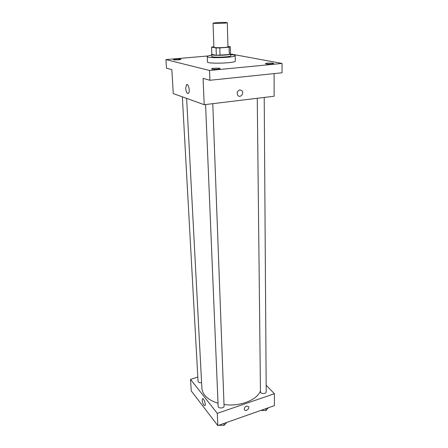 <?xml version="1.0" encoding="UTF-8"?>
<svg xmlns="http://www.w3.org/2000/svg" width="448" height="448" viewBox="0 0 448 448"><rect width="100%" height="100%" fill="white"/><g stroke="black" fill="none" stroke-linecap="round" stroke-linejoin="round"><path stroke-width="0.67" d="M217.045 22.596C222.762 22.31 226.178 22.344 227.293 22.691C227.69 23.268 212.694 23.744 213.046 23.139L217.045 22.596M227.293 22.691L227.954 46.749C228.351 47.639 213.562 48.104 213.903 47.186L213.046 23.139M230.311 46.777L230.502 54.062L229.303 54.51L216.322 55.289L211.837 54.398L211.574 47.141L216.07 47.936L219.8 47.947L229.113 47.191L230.311 46.777L227.942 46.385M213.881 46.654L211.574 47.141M211.837 54.27L211.534 54.55C211.058 55.927 231.336 55.294 230.776 53.945L230.49 53.698M230.776 53.945L230.826 55.754C231.386 57.131 211.126 57.77 211.602 56.353L211.534 54.55M216.322 55.289L216.07 47.936M229.303 54.51L229.113 47.191M220.035 55.311L219.8 47.947M230.793 54.617C233.638 54.841 235.105 55.177 235.194 55.63C236.046 57.635 206.506 58.565 207.234 56.51C207.295 56.056 208.74 55.625 211.557 55.222M235.194 55.63L235.323 61.034C236.174 63.179 206.73 64.103 207.446 61.914L207.234 56.51M212.022 69.104L211.607 68.88C211.383 68.163 220.287 67.872 220.119 68.6C220.36 69.166 213.713 69.58 212.022 69.104M173.662 59.774L173.382 59.618C173.174 59.063 181.059 58.755 180.914 59.321C181.143 59.774 175 60.155 173.662 59.774M265.966 63.924L265.418 63.678C265.222 63.017 273.806 62.826 273.622 63.493C273.829 63.997 267.82 64.333 265.966 63.924M207.967 55.972L165.945 59.601L209.535 70.47L282.055 63.448L230.776 54.001M165.945 59.601L166.488 68.158L171.83 69.647L173.275 93.57L204.198 104.709L203.078 78.366L209.91 80.276L282.022 72.783L282.055 63.448M204.198 104.709L274.126 96.253L274.103 73.606M209.91 80.276L209.535 70.47M185.69 88.519L186.441 84.84C188.261 82.645 190.4 91.56 188.474 93.33C187.096 93.934 186.166 92.333 185.69 88.519M239.831 89.902L241.87 90.664C244.507 93.251 240.324 98.358 237.899 95.514C236.51 92.87 237.154 91.006 239.831 89.902L241.87 90.664C244.507 93.251 240.324 98.358 237.894 95.514M260.439 390.947C257.029 400.148 239.602 406.89 224.011 404.51M218.019 403.256C207.945 400.008 202.574 395.035 201.897 388.321L186.631 98.381M182.353 96.841L198.044 381.31C198.397 382.474 199.584 382.922 201.6 382.665M264.214 97.451L266.207 391.849C266.37 394.083 260.327 394.05 260.45 391.821L257.253 98.291M212.789 103.667L224.067 406.039C224.308 408.408 218.092 408.688 218.142 406.308L205.587 104.541M197.809 377.076L190.534 379.355L217.291 413.353L274.394 393.719L266.162 385.202M190.534 379.355L191.234 390.908L217.812 425.6L274.406 405.636L274.394 393.719M217.812 425.6L217.291 413.353M202.188 400.266L202.457 398.787C203.51 397.354 206.142 404.55 204.954 405.642C203.706 405.63 202.782 403.838 202.188 400.266M246.501 406.067L248.601 406.627C249.9 408.66 245.571 411.925 244.474 409.735C244.026 408.206 244.703 406.986 246.501 406.067L248.601 406.627C249.9 408.66 245.571 411.925 244.474 409.735M218.865 425.23L224.022 425.376L226.811 422.425M224.022 425.376L223.95 423.438M223.026 425.359L220.242 425.326M260.915 410.396L265.944 410.525L268.402 407.753M265.944 410.525L265.933 408.626M264.975 410.514L261.979 410.48M187.471 84.734L186.441 84.84M202.838 398.658L202.457 398.787"/></g></svg>
